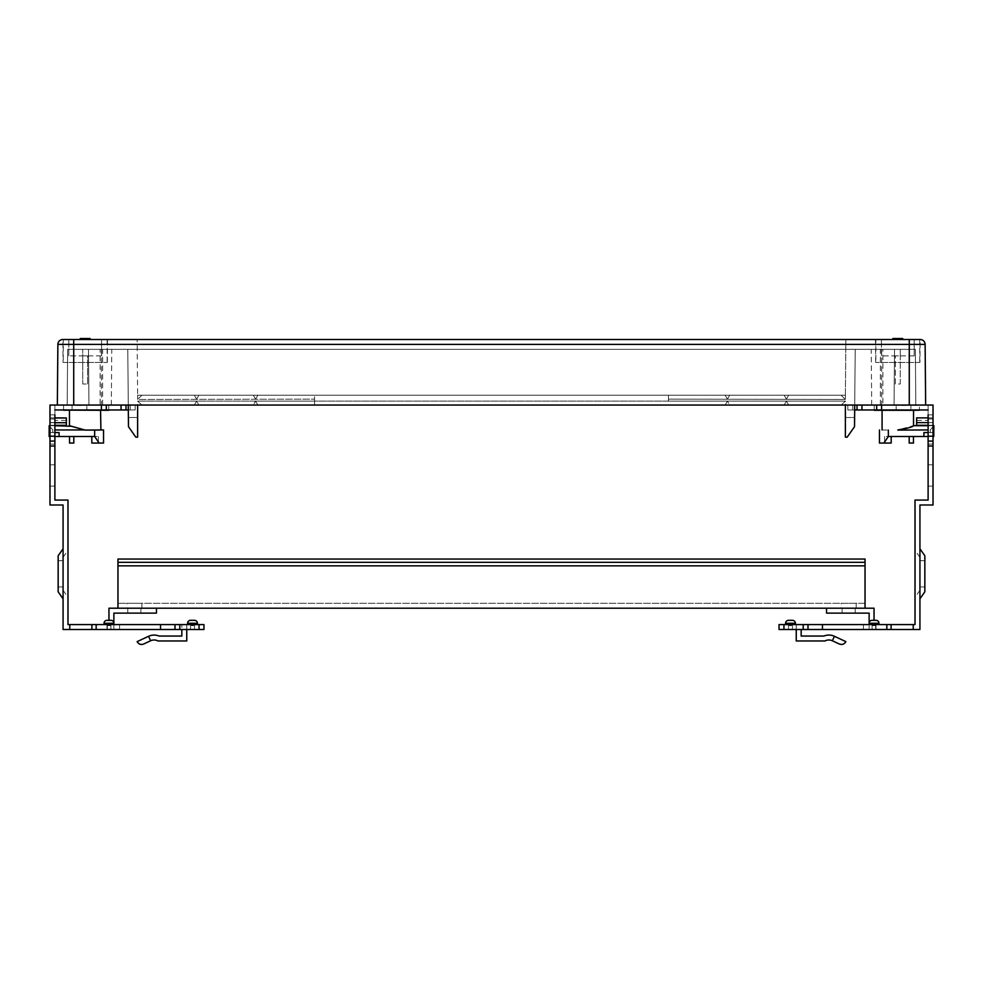 <?xml version="1.0" encoding="UTF-8"?>
<svg xmlns="http://www.w3.org/2000/svg" width="983" height="983" viewBox="0 0 983 983"><rect width="100%" height="100%" fill="white"/><g stroke="black" fill="none" stroke-linecap="round" stroke-linejoin="round"><path stroke-width="0.74" stroke-dasharray="4.92 3.69" d="M49.973 441.097L54.888 441.097L49.973 441.097L49.973 504.992L63.072 504.992L63.072 629.501L203.972 629.501L203.972 624.586L67.987 624.586L67.987 500.077L54.888 500.077L54.888 441.097L49.973 441.097L49.973 405.045L135.162 405.045L49.973 405.045L54.888 405.045L54.888 418.979L54.888 405.045L49.973 405.045L49.973 418.979L49.973 405.045L49.973 414.875L49.973 405.045L101.409 405.045L57.346 405.045L73.725 405.045L67.176 405.045L67.655 349.346L111.792 349.346L67.655 349.346L67.176 405.045L915.824 405.045L871.7 405.045L882.894 405.045L882.881 349.346L871.208 349.346L915.345 349.346L882.881 349.346M920.211 339.516L73.725 339.516L73.725 405.045L73.725 349.346L915.345 349.346L73.725 349.346L73.725 405.045L67.176 405.045L111.3 405.045L100.106 405.045L100.119 349.346M854.719 405.045L855.21 349.346L127.79 349.346L894.53 349.346L855.21 349.346L894.53 349.346L855.21 349.346L854.534 426.659L855.21 349.346L854.719 405.045L894.038 405.045L128.281 405.045L854.719 405.045L128.281 405.045L137.62 405.045L128.281 405.045L127.79 349.346L88.47 349.346L127.79 349.346L88.47 349.346L127.79 349.346L128.466 426.659L127.79 349.346L128.281 405.045L88.962 405.045L137.62 405.045L137.62 401.113L845.38 401.113L727.42 401.113L845.38 401.113L845.38 405.045L854.719 405.045L137.62 405.045L137.62 401.113L141.884 405.045L841.116 405.045L845.38 401.113L137.62 401.113L141.884 405.045L137.62 401.113L141.884 405.045L137.62 401.113L141.884 405.045L194.327 405.045L196.6 401.113L198.873 405.045L253.307 405.045L255.58 401.113L314.56 401.113L314.56 399.147L137.657 399.442L137.62 395.215L845.38 395.215L845.871 339.516L137.129 339.516L845.871 339.516L845.38 395.215L137.62 395.215L137.129 339.516L137.62 395.215L845.38 395.215L845.343 399.442L845.38 395.215L137.62 395.215L137.657 399.442L314.56 399.147L314.56 395.215L314.56 401.113L255.58 401.113L257.853 405.045L314.56 405.045L314.56 401.113L314.56 405.045L257.853 405.045L255.58 401.113L253.307 405.045L198.873 405.045L196.6 401.113L194.327 405.045L141.884 405.045L841.116 405.045L845.38 401.113L845.38 405.045L894.038 405.045L854.719 405.045L854.62 417.505L845.38 417.505L845.38 405.045L845.38 437.165L845.38 417.505L854.62 417.505L854.534 426.659L847.174 437.165L854.534 426.659L847.174 437.165L845.38 437.165L845.38 405.045M925.654 405.045L909.275 405.045L915.824 405.045L909.275 405.045L909.275 344.394L925.126 344.394L925.654 405.045L881.591 405.045L933.027 405.045L933.027 418.979L933.027 405.045L852.753 405.045L933.027 405.045L933.027 441.097L928.112 441.097L928.112 500.077L915.013 500.077L915.013 624.586L779.028 624.586L779.028 629.501L919.928 629.501L919.928 504.992L933.027 504.992L933.027 441.097L928.112 441.097L933.027 441.097M103.104 405.045L85.091 405.045L103.104 405.045M85.091 405.045L78.087 405.045L85.091 405.045M67.618 405.045L78.087 405.524L67.618 405.045M879.896 405.045L897.909 405.045L879.896 405.045M897.909 405.045L904.913 405.045L897.909 405.045M915.382 405.045L904.913 405.524L915.382 405.045M63.072 362.457L107.307 362.457L63.072 362.457L62.875 339.516L107.516 339.516L62.789 339.516M887.108 339.516L920.125 339.516L887.108 339.516M668.44 401.113L727.42 401.113L668.44 401.113L668.44 399.147L845.343 399.442L668.44 399.147L668.44 395.215L668.44 401.113M894.53 349.346L894.038 405.045L894.53 349.346M841.116 405.045L141.884 405.045L841.116 405.045L845.38 401.113L841.116 405.045L845.38 401.113L841.116 405.045L788.673 405.045L786.4 401.113L784.127 405.045L729.693 405.045L727.42 401.113L725.147 405.045L668.44 405.045L725.147 405.045L727.42 401.113L729.693 405.045L784.127 405.045L786.4 401.113L788.673 405.045L841.116 405.045M841.116 395.215L845.048 399.147L841.116 395.215L788.673 395.215L786.4 399.147L788.673 395.215L841.116 395.215M784.127 395.215L786.4 399.147L784.127 395.215L729.693 395.215L727.42 399.147L729.693 395.215L784.127 395.215M725.147 395.215L727.42 399.147L725.147 395.215L668.44 395.215L725.147 395.215M845.38 437.165L847.174 437.165L845.38 437.165M141.884 395.215L137.952 399.147L141.884 395.215L194.327 395.215L196.6 399.147L194.327 395.215L141.884 395.215M198.873 395.215L196.6 399.147L198.873 395.215L253.307 395.215L255.58 399.147L253.307 395.215L198.873 395.215M257.853 395.215L255.58 399.147L257.853 395.215L314.56 395.215L257.853 395.215M128.281 405.045L127.79 349.346L128.38 417.505L137.62 417.505L128.38 417.505L128.466 426.659L135.826 437.165L128.466 426.659L135.826 437.165L137.62 437.165L135.826 437.165L137.62 437.165L137.62 405.045M88.47 349.346L88.962 405.045L88.47 349.346M919.928 362.457L875.693 362.457L919.928 362.457L920.125 339.516M904.36 362.457L875.853 362.457L904.36 362.457M875.853 339.516L919.756 339.516L875.853 339.516L875.853 362.457M914.19 339.516L881.419 339.516L914.19 339.516L914.19 355.895L914.19 339.516M897.811 339.516L902.726 339.516L892.896 339.516L902.726 339.516L897.811 339.516L897.811 338.533L892.896 338.533L902.726 338.533L902.726 339.516M914.19 355.895L881.419 355.895L914.19 355.895M881.419 355.895L881.419 339.516L881.419 355.895M892.896 338.533L897.811 338.533M91.751 362.457L63.244 362.457L91.751 362.457M63.244 339.516L107.147 339.516L63.244 339.516L63.244 362.457M101.581 339.516L68.81 339.516L101.581 339.516L101.581 355.895L101.581 339.516M85.189 339.516L90.104 339.516L80.274 339.516L90.104 339.516L85.189 339.516L85.189 338.533L80.274 338.533L90.104 338.533L90.104 339.516M101.581 355.895L68.81 355.895L101.581 355.895M68.81 355.895L68.81 339.516L68.81 355.895M80.274 338.533L85.189 338.533M57.346 405.045L57.874 344.394L909.275 344.394L909.275 339.516M915.345 349.346L915.824 405.045L915.345 349.346M880.35 405.045L880.35 349.346M881.64 349.346L881.653 405.045M900.268 384.009L900.268 349.346L900.268 355.895L895.353 355.895L895.353 384.009L900.268 384.009L900.268 355.895M895.353 384.009L895.353 355.895M67.655 349.346L67.176 405.045L67.655 349.346M102.65 405.045L102.65 349.346M101.36 349.346L101.347 405.045M82.732 355.895L87.647 355.895L87.647 384.009L82.732 384.009L82.732 349.346L82.732 384.009M87.647 384.009L87.647 355.895M81.368 405.045L85.091 405.512L81.368 405.045M80.999 405.537L78.087 405.524L80.999 405.537M64.436 405.401L67.618 405.426L64.436 405.401M63.563 409.96L63.563 405.377L107.147 405.045M108.781 409.96L108.781 405.377L63.563 405.463L63.563 410.206L64.251 410.194M65.48 410.181L68.405 410.144M100.917 410.292L69.67 410.267M103.547 429.952L100.917 429.952M70.629 426.266L83.555 429.903M85.103 429.952L52.763 429.952C47.909 424.214 47.909 424.214 52.763 429.952L52.763 432.569L52.763 429.952L54.888 429.952M94.651 430.087L94.651 436.501L99.123 443.063L103.547 443.063M54.888 436.501L59.091 436.501L59.091 432.569L54.815 432.569L54.815 436.501L54.815 432.569L49.236 432.569L54.888 432.569M59.091 436.501L69.535 436.501L69.535 443.063L73.799 443.063L73.799 436.501L69.535 436.501M73.799 436.501L98.374 436.501L91.812 436.501L91.812 443.063L99.123 443.063M94.651 436.501L91.812 436.501L91.812 443.063L98.423 443.063L91.812 443.063L91.812 436.501M49.973 426.647L52.763 429.952M49.973 436.501L54.815 436.501L49.236 436.501L49.236 432.569L52.763 432.569L49.973 432.569M901.632 405.045L897.909 405.512L901.632 405.045M902.001 405.537L904.913 405.524L902.001 405.537M918.564 405.401L915.382 405.426L918.564 405.401M883.262 410.132L919.437 410.206L919.437 405.377L875.853 405.045M874.219 410.292L879.097 410.169M874.219 409.96L874.219 405.377L919.437 405.463L919.437 409.96M888.263 410.181L882.083 410.292M913.539 410.292L912.752 410.255M911.462 410.23L899.445 410.157M928.112 429.952L897.811 429.952L913.539 425.688M882.083 429.952L886.912 430.05M887.219 430.05L879.453 429.952M879.453 443.063L883.877 443.063L888.349 436.501L888.349 430.087M928.112 432.569L930.237 432.569L930.237 429.952L933.027 426.647L930.237 429.952L930.237 432.569L923.909 432.569L928.185 432.569L923.909 432.569L923.909 436.501L888.349 436.501M933.027 432.569L928.185 432.569L928.112 436.501M933.85 436.501L933.764 432.569L928.185 432.569L928.185 436.501L933.027 436.501M923.909 436.501L933.764 436.501M909.201 436.501L909.201 443.063L913.465 443.063L913.465 436.501M891.188 436.501L884.626 436.501L891.188 436.501L891.188 443.063L891.188 436.501L891.188 443.063L883.877 443.063M126.807 608.207L141.884 608.207L126.807 608.207L126.807 603.292L141.884 603.292L126.807 603.292M141.884 608.207L141.884 603.292M140.901 608.207L127.79 608.207L140.901 608.207L140.901 613.122L127.79 613.122L140.901 613.122M878.962 624.586L869.132 624.586L878.962 624.586L869.132 624.586L878.962 624.586L878.962 623.271L869.132 623.271A2.949 2.949 0 0 1 872.081 620.322L876.013 620.322L872.081 620.322L874.047 620.322L874.047 624.586L875.693 624.586L874.047 624.586L874.047 608.207L108.953 608.207L108.953 624.586L107.307 624.586L108.953 624.586L108.953 620.322L110.919 620.322L106.987 620.322A2.949 2.949 0 0 0 104.038 623.271L104.038 624.586L113.868 624.586L104.038 624.586M865.04 608.207L826.543 608.207L865.04 608.207L865.04 559.057L117.96 559.057L117.96 603.292L865.04 603.292L865.04 559.057L865.04 603.292L117.96 603.292L117.96 559.057L117.96 608.207L156.457 608.207L156.457 613.122L113.868 613.122L113.868 629.501L107.307 629.501L113.868 629.501L113.868 624.586M117.96 608.207L156.457 608.207M826.543 608.207L826.543 613.122L869.132 613.122L869.132 629.501L875.693 629.501L869.132 629.501L869.132 624.586M875.693 624.586L875.693 629.501L796.242 629.501L875.693 629.501L875.693 624.586L796.242 624.586L796.242 629.501L863.406 629.501L796.242 629.501L796.242 624.586L875.693 624.586L875.693 629.501L875.693 624.586M841.116 608.207L856.193 608.207L841.116 608.207L841.116 603.292L856.193 603.292L841.116 603.292M842.099 608.207L855.21 608.207L842.099 608.207L842.099 613.122L855.21 613.122L842.099 613.122M872.081 629.501L876.013 629.501L872.081 629.501L876.013 629.501L872.081 629.501L872.081 625.569L876.013 625.569L872.081 625.569L872.081 629.501M788.526 629.501L792.458 629.501L788.526 629.501L792.458 629.501L788.526 629.501L788.526 625.569L792.458 625.569L788.526 625.569L788.526 629.501M796.242 629.501L796.242 624.586L863.406 624.586L796.242 624.586L796.242 640.965L796.242 624.586L796.242 640.965L825.02 640.965A8.196 8.196 0 0 1 832.368 640.756A8.196 8.196 0 0 0 825.02 640.965A8.196 8.196 0 0 1 832.368 640.756L834.444 636.296L832.368 640.756L839.347 644.012C842.136 645.081 844.311 644.295 845.871 641.629L834.444 636.296L845.871 641.629L834.444 636.296L832.368 640.756M795.407 624.586L785.577 624.586L795.407 624.586L785.577 624.586L795.407 624.586L795.407 623.271L785.577 623.271L785.577 624.586M801.157 636.05L823.926 636.05L801.157 636.05L801.157 629.501M823.926 636.05A13.111 13.111 0 0 1 834.444 636.296A13.111 13.111 0 0 0 823.926 636.05M863.406 629.501L863.406 624.586L863.406 629.501M844.606 643.3L843.279 644.098M842.198 644.406L841.301 644.467M839.371 644.025L839.347 644.012C842.271 644.971 844.446 644.172 845.871 641.629M913.232 629.501L913.232 624.586M933.027 414.875L933.027 418.979L933.027 414.875L928.112 414.875L928.112 418.979L928.112 405.045L928.112 418.979L928.112 414.875L933.027 414.875M928.112 417.984L933.027 417.873L933.027 444.095L933.027 417.873L928.112 417.873L928.112 444.095L928.112 417.873L933.027 417.873L928.112 417.861L928.112 420.38L928.112 417.984L916.648 417.984L916.648 425.295M933.027 475.502C933.027 461.764 933.027 461.764 933.027 475.502C933.027 461.764 933.027 461.764 933.027 475.502C933.027 489.239 933.027 489.239 933.027 475.502C933.027 489.239 933.027 489.239 933.027 475.502M933.027 444.095L928.112 444.095L933.027 444.095M928.112 414.875L928.112 409.96L852.753 409.96L928.112 409.96L928.112 441.097M928.112 475.465C928.112 461.727 928.112 461.727 928.112 475.465C928.112 461.727 928.112 461.727 928.112 475.465C928.112 489.19 928.112 489.19 928.112 475.465C928.112 489.19 928.112 489.19 928.112 475.465M933.027 422.604L928.112 422.604M916.648 422.727L933.027 422.727M928.112 405.045L933.027 405.045L928.112 405.045M857.016 405.045L857.016 409.96L857.016 405.045L847.837 405.045L847.837 409.96L852.753 409.96L847.837 409.96L847.837 405.045L857.016 405.045L857.016 409.96L876.676 409.96L876.676 405.045L857.016 405.045L876.676 405.045L876.676 409.96L928.112 409.96M896.164 405.045L910.909 405.045L896.164 405.045L910.909 405.045L896.164 405.045L896.164 409.96L910.909 409.96L896.164 409.96L910.909 409.96L910.909 405.045L910.909 409.96L896.164 409.96L896.164 405.045M857.016 409.96L854.682 409.96M876.676 409.96L876.676 405.045M847.837 409.96L852.753 409.96L847.837 409.96L847.837 405.045L847.837 409.96M915.013 585.057L915.013 550.308L915.013 585.057M919.928 581.69L919.928 557.324L919.928 581.69M919.928 573.802L919.928 560.691L919.928 573.802M924.843 573.802L924.843 560.691L924.843 573.802M924.843 591.815L924.843 555.776M919.928 561.797L919.928 598.844L919.928 561.797M785.577 623.271L795.407 623.271L785.577 623.271A2.949 2.949 0 0 1 788.526 620.322L792.458 620.322L788.526 620.322M876.013 625.569L876.013 629.501L876.013 625.569L872.081 625.569L876.013 625.569M792.458 625.569L792.458 629.501L792.458 625.569L788.526 625.569L792.458 625.569M865.04 565.839L117.96 565.839M865.04 562.325L117.96 562.325M865.04 559.057L117.96 559.057L865.04 559.057M856.193 608.207L856.193 603.292M107.307 624.586L107.307 629.501L186.758 629.501L107.307 629.501L107.307 624.586L107.307 629.501L107.307 624.586L186.758 624.586L186.758 629.501L119.594 629.501L186.758 629.501L186.758 624.586L107.307 624.586M110.919 629.501L106.987 629.501L110.919 629.501L106.987 629.501L110.919 629.501L110.919 625.569L106.987 625.569L110.919 625.569L110.919 629.501M194.474 629.501L190.542 629.501L194.474 629.501L190.542 629.501L194.474 629.501L194.474 625.569L190.542 625.569L194.474 625.569L194.474 629.501M186.758 629.501L186.758 640.965L186.758 624.586L186.758 629.501L186.758 624.586L186.758 629.501L186.758 624.586L119.594 624.586L186.758 624.586L186.758 640.965L157.98 640.965A8.196 8.196 0 0 0 150.632 640.756L148.556 636.296A13.111 13.111 0 0 1 159.074 636.05L181.843 636.05L181.843 629.501M187.593 624.586L197.423 624.586L187.593 624.586L197.423 624.586L187.593 624.586L187.593 623.271A2.949 2.949 0 0 1 190.542 620.322L194.474 620.322L190.542 620.322M119.594 629.501L119.594 624.586L119.594 629.501M148.556 636.296L137.129 641.629C138.689 644.295 140.864 645.081 143.653 644.012L150.632 640.756L148.556 636.296A13.111 13.111 0 0 1 159.074 636.05A13.111 13.111 0 0 0 148.556 636.296L150.632 640.756A8.196 8.196 0 0 1 157.98 640.965L186.758 640.965L157.98 640.965M181.843 636.05L181.843 624.586L181.843 636.05L159.074 636.05M138.443 643.337L137.141 641.653C138.566 644.172 140.741 644.971 143.653 644.012L150.632 640.756M139.93 644.184L140.68 644.381M141.712 644.467L143.629 644.025M69.768 629.501L69.768 624.586M54.888 414.875L49.973 414.875L54.888 414.875L54.888 418.979L54.888 414.875L49.973 414.875L49.973 418.979L49.973 414.875L54.888 414.875L54.888 409.96L54.888 441.097M49.973 417.873L49.973 444.095L49.973 417.873L54.888 417.873L54.888 444.095L54.888 417.873L49.973 417.873L54.888 417.861L54.888 420.38L54.888 417.873L49.973 417.873M49.973 475.502C49.973 461.764 49.973 461.764 49.973 475.502C49.973 461.764 49.973 461.764 49.973 475.502C49.973 489.239 49.973 489.239 49.973 475.502C49.973 489.239 49.973 489.239 49.973 475.502M49.973 444.095L54.888 444.095L49.973 444.095M54.888 475.465C54.888 461.727 54.888 461.727 54.888 475.465C54.888 461.727 54.888 461.727 54.888 475.465C54.888 489.19 54.888 489.19 54.888 475.465C54.888 489.19 54.888 489.19 54.888 475.465M49.973 422.604L66.353 422.604L66.353 417.861M66.353 425.295L66.353 422.604M54.888 422.727L49.973 422.727M66.353 417.984L66.353 420.38L66.353 417.984M121.069 409.96L106.324 409.96L106.324 405.045L106.324 409.96L54.888 409.96L135.162 409.96L125.984 409.96L125.984 405.045L121.069 405.045L125.984 405.045L125.984 409.96L121.069 409.96L121.069 405.045L101.409 405.045L121.069 405.045M128.318 409.96L130.248 409.96L130.248 405.045L135.162 405.045L135.162 409.96L135.162 405.045L130.248 405.045L130.248 409.96L54.888 409.96M86.836 405.045L72.091 405.045L86.836 405.045L72.091 405.045L86.836 405.045L86.836 409.96L72.091 409.96L86.836 409.96L72.091 409.96L72.091 405.045L72.091 409.96L86.836 409.96L86.836 405.045M106.324 409.96L106.324 405.045M135.162 409.96L130.248 409.96L135.162 409.96L135.162 405.045L135.162 409.96M67.987 585.057L67.987 550.308L67.987 585.057M63.072 581.69L63.072 557.324L63.072 581.69M63.072 573.802L63.072 560.691L63.072 573.802M58.157 573.802L58.157 560.691L58.157 573.802M58.157 555.776L58.157 591.815M63.072 561.797L63.072 598.844L63.072 561.797M104.038 623.271L113.868 623.271A2.949 2.949 0 0 0 110.919 620.322L106.987 620.322M187.593 623.271L197.423 623.271L187.593 623.271L197.423 623.271L197.423 624.586M106.987 625.569L106.987 629.501L106.987 625.569L110.919 625.569L106.987 625.569M190.542 625.569L190.542 629.501L190.542 625.569L194.474 625.569L190.542 625.569M933.027 446.012L928.112 446.012M852.753 405.045L852.753 409.96L852.753 405.045M881.591 405.045L881.591 409.96M928.112 436.182L933.027 436.182M861.931 405.045L861.931 409.96M783.942 624.586L783.942 629.501M803.197 629.501L803.197 624.586M808.001 624.586L808.001 629.501M822.452 624.586L822.452 629.501M886.838 629.501L886.838 624.586M891.102 624.586L891.102 629.501M54.888 446.012L49.973 446.012M49.973 436.182L54.888 436.182M101.409 409.96L101.409 405.045M130.248 409.96L130.248 405.045L130.248 409.96M91.898 629.501L91.898 624.586M96.162 624.586L96.162 629.501M160.548 629.501L160.548 624.586M174.999 624.586L174.999 629.501M179.803 624.586L179.803 629.501M199.058 629.501L199.058 624.586M875.693 362.457L875.484 339.516M919.756 339.516L919.756 362.457M107.307 362.457L107.516 339.516M107.147 339.516L107.147 362.457M871.7 405.045L871.208 349.346M111.3 405.045L111.792 349.346M49.973 425.688L54.888 425.688M98.374 436.501L98.423 443.063M933.027 425.688L928.112 425.688M884.626 436.501L884.577 443.063M127.79 608.207L127.79 613.122M855.21 608.207L855.21 613.122M928.112 425.295L933.027 425.295M916.648 420.38L928.112 420.38M933.027 418.979L928.112 418.979L933.027 418.979M919.928 557.324L915.013 550.308M919.928 590.267L915.013 597.295M924.843 586.912L919.928 586.912M924.843 560.691L919.928 560.691M933.027 464.848L928.112 464.812M933.027 486.155L928.112 486.106M54.888 425.295L49.973 425.295M66.353 420.38L54.888 420.38M49.973 418.979L54.888 418.979L49.973 418.979M63.072 557.324L67.987 550.308M63.072 590.267L67.987 597.295M58.157 586.912L63.072 586.912M58.157 560.691L63.072 560.691M49.973 464.848L54.888 464.812M49.973 486.155L54.888 486.106"/><path stroke-width="1.47" d="M882.894 405.045L909.275 405.045L909.275 344.394L925.126 344.394A4.915 4.915 0 0 0 920.211 339.516A4.915 4.915 0 0 1 925.126 344.394A4.915 4.915 0 0 0 920.211 339.516A4.915 4.915 0 0 1 925.126 344.394L925.654 405.045L49.973 405.045L49.973 441.097L54.888 441.097L54.888 500.077L67.987 500.077L67.987 624.586L203.972 624.586L203.972 629.501L63.072 629.501L63.072 504.992L49.973 504.992L49.973 441.097M920.211 339.516L909.275 339.516L909.275 344.394L73.725 344.394L73.725 405.045L100.106 405.045M909.275 339.516L62.789 339.516A4.915 4.915 0 0 0 57.874 344.394A4.915 4.915 0 0 1 62.789 339.516A4.915 4.915 0 0 0 57.874 344.394L57.346 405.045M62.875 339.516L73.725 339.516L73.725 344.394L57.874 344.394M854.719 405.045L854.534 426.659L847.174 437.165L845.38 437.165L845.38 405.045M128.281 405.045L128.466 426.659L135.826 437.165L137.62 437.165L137.62 405.045M892.896 338.533L892.896 339.516L892.896 338.533L902.726 338.533L902.726 339.516M897.811 338.533L897.811 339.516M80.274 338.533L80.274 339.516L80.274 338.533L90.104 338.533L90.104 339.516M85.189 338.533L85.189 339.516M68.405 410.144L108.781 410.292L63.563 409.96M63.563 410.206L108.781 409.96M64.251 410.194L65.48 410.181M69.461 410.292L69.461 425.688L85.189 430.087L100.917 429.952L100.549 410.267M54.888 425.688L70.629 426.266M83.555 429.903L85.103 429.952M100.917 429.952L103.547 429.952L103.547 443.063L99.123 443.063L94.651 436.501L94.651 430.087L103.547 429.952M85.189 430.087L94.651 430.087M85.189 429.952L54.888 429.952M49.973 425.688L49.15 425.688L49.973 426.647M49.15 425.688L49.15 436.501L49.236 432.569L49.973 432.569M54.888 432.569L59.091 432.569L59.091 436.501L94.651 436.501M59.091 436.501L54.888 436.501M49.973 436.501L49.236 436.501M73.799 436.501L73.799 443.063L69.535 443.063L69.535 436.501M99.123 443.063L91.812 443.063L91.812 436.501M879.097 410.169L883.262 410.132M919.437 409.96L874.219 410.292L913.539 410.292L913.539 425.688L928.112 425.688M919.437 410.206L913.539 410.292M899.445 410.157L888.263 410.181M912.752 410.255L911.462 410.23M897.811 430.087L928.112 429.952M899.445 429.903C907.776 428.269 912.47 426.868 913.514 425.7C912.838 426.917 907.604 428.33 897.811 429.952M888.349 430.087L888.349 436.501L883.877 443.063L879.453 443.063L879.453 429.952M928.112 436.501L923.909 436.501L923.909 432.569L928.112 432.569M923.909 436.501L913.465 436.501L913.465 443.063L909.201 443.063L909.201 436.501L913.465 436.501M909.201 436.501L891.188 436.501L891.188 443.063L883.877 443.063M888.349 436.501L891.188 436.501M933.027 426.647L933.85 425.688L933.027 426.647M933.027 436.501L933.764 436.501L933.764 432.569L933.027 432.569M933.764 436.501L933.85 425.688L933.027 425.688M104.038 624.586L104.038 623.271A2.949 2.949 0 0 1 106.987 620.322L108.953 620.322L108.953 608.207L117.96 608.207L117.96 559.057L865.04 559.057L865.04 608.207L117.96 608.207M156.457 608.207L156.457 613.122L113.868 613.122L113.868 624.586M826.543 608.207L826.543 613.122L869.132 613.122L869.132 624.586M865.04 608.207L874.047 608.207L874.047 620.322L876.013 620.322A2.949 2.949 0 0 1 878.962 623.271L878.962 624.586M925.654 405.045L933.027 405.045L933.027 504.992L919.928 504.992L919.928 629.501L779.028 629.501L779.028 624.586L915.013 624.586L915.013 500.077L928.112 500.077L928.112 414.875M823.926 636.05L801.157 636.05L823.926 636.05A13.111 13.111 0 0 1 834.444 636.296A13.111 13.111 0 0 0 823.926 636.05M796.242 629.501L796.242 640.965L825.02 640.965A8.196 8.196 0 0 1 832.368 640.756L834.444 636.296L845.871 641.629L844.606 643.3M843.279 644.098L842.198 644.406M841.301 644.467L839.371 644.025M801.157 629.501L801.157 636.05M845.871 641.629C844.434 644.172 842.259 644.971 839.347 644.012L832.368 640.756M913.232 629.501L913.232 624.586M928.112 422.604L916.648 422.604L916.648 417.861L928.112 417.861M928.112 425.295L916.648 425.295L916.648 422.604M876.676 405.045L876.676 409.96L928.112 409.96M928.112 441.097L933.027 441.097M854.682 409.96L861.931 409.96L861.931 405.045M876.676 409.96L861.931 409.96M857.016 405.045L857.016 409.96M919.928 548.76L924.843 555.776L924.843 591.815L919.928 598.844M869.132 623.271A2.949 2.949 0 0 1 872.081 620.322L876.013 620.322A2.949 2.949 0 0 1 878.962 623.271L869.132 623.271M785.577 624.586L785.577 623.271L795.407 623.271A2.949 2.949 0 0 0 792.458 620.322L788.526 620.322L792.458 620.322A2.949 2.949 0 0 1 795.407 623.271L795.407 624.586M785.577 623.271A2.949 2.949 0 0 1 788.526 620.322M865.04 565.839L117.96 565.839M865.04 562.325L117.96 562.325M181.843 629.501L181.843 636.05L159.074 636.05A13.111 13.111 0 0 0 148.556 636.296L150.632 640.756A8.196 8.196 0 0 1 157.98 640.965L186.758 640.965L186.758 629.501M159.074 636.05L181.843 636.05M157.98 640.965A8.196 8.196 0 0 0 150.632 640.756L143.653 644.012C140.864 645.081 138.689 644.295 137.129 641.629L148.556 636.296M150.632 640.756L143.629 644.025M138.443 643.337L139.93 644.184M140.68 644.381L141.712 644.467M69.768 629.501L69.768 624.586M54.888 441.097L54.888 414.875M54.888 417.984L66.353 417.984L54.888 417.861M66.353 417.984L66.353 425.295L54.888 425.295M66.353 422.727L54.888 422.727M54.888 409.96L106.324 409.96L106.324 405.045M128.318 409.96L125.984 409.96L125.984 405.045L125.984 409.96L106.324 409.96M63.072 598.844L58.157 591.815L58.157 555.776L63.072 548.76M104.038 623.271L113.868 623.271A2.949 2.949 0 0 0 110.919 620.322L106.987 620.322M187.593 624.586L187.593 623.271L197.423 623.271L197.423 624.586M197.423 623.271A2.949 2.949 0 0 0 194.474 620.322L190.542 620.322L194.474 620.322A2.949 2.949 0 0 1 197.423 623.271M187.593 623.271A2.949 2.949 0 0 1 190.542 620.322M928.112 446.012L933.027 446.012M933.027 436.182L928.112 436.182M881.591 409.96L881.591 405.045M891.102 629.501L891.102 624.586M886.838 624.586L886.838 629.501M822.452 629.501L822.452 624.586M808.001 624.586L808.001 629.501M803.197 624.586L803.197 629.501M783.942 629.501L783.942 624.586M49.973 446.012L54.888 446.012M101.409 405.045L101.409 409.96M54.888 436.182L49.973 436.182M121.069 405.045L121.069 409.96M199.058 624.586L199.058 629.501M179.803 629.501L179.803 624.586M174.999 624.586L174.999 629.501M160.548 624.586L160.548 629.501M96.162 629.501L96.162 624.586M91.898 624.586L91.898 629.501M882.083 410.292L882.083 429.952"/></g></svg>
